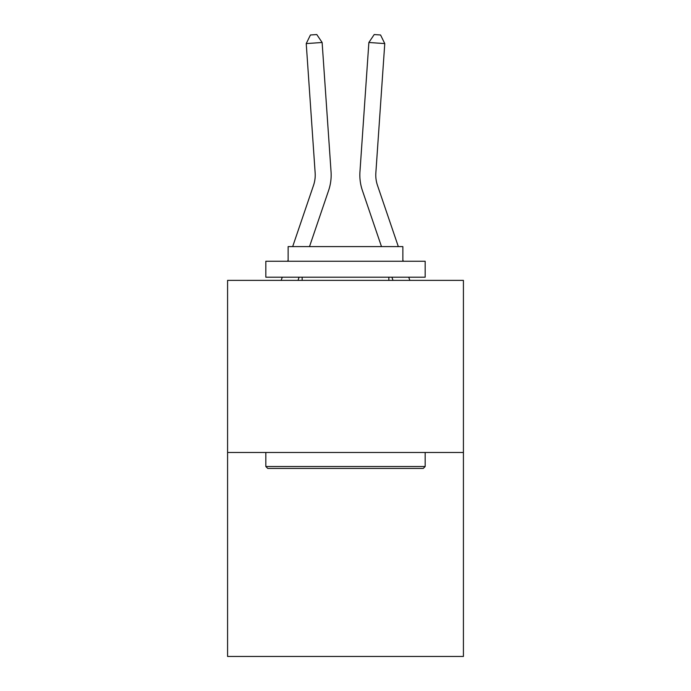 <?xml version="1.0" encoding="UTF-8"?>
<svg xmlns="http://www.w3.org/2000/svg" width="691" height="691" viewBox="0 0 691 691"><rect width="100%" height="100%" fill="white"/><g stroke="black" fill="none" stroke-linecap="round" stroke-linejoin="round"><path stroke-width="1.04" d="M463.419 452.484L463.419 280.382L227.581 280.382L227.581 656.45L463.419 656.45L463.419 452.484L227.581 452.484M292.673 246.601L313.524 185.361A31.872 31.872 0 0 0 315.148 172.897L306.234 43.585L322.127 42.488L331.049 171.8A47.809 47.809 0 0 1 328.605 190.491L309.508 246.601M398.327 246.601L377.476 185.361A31.872 31.872 0 0 1 375.852 172.897L384.766 43.585L368.873 42.488L359.951 171.8A47.809 47.809 0 0 0 362.395 190.491L381.492 246.601M313.524 185.361A31.872 31.872 0 0 0 315.148 172.897A31.872 31.872 0 0 1 313.524 185.361A31.872 31.872 0 0 0 315.148 172.897A31.872 31.872 0 0 1 313.524 185.361A31.872 31.872 0 0 0 315.148 172.897A31.872 31.872 0 0 1 313.524 185.361A31.872 31.872 0 0 0 315.148 172.897A31.872 31.872 0 0 1 313.524 185.361A31.872 31.872 0 0 0 315.148 172.897A31.872 31.872 0 0 1 313.524 185.361A31.872 31.872 0 0 0 315.148 172.897A31.872 31.872 0 0 1 313.524 185.361A31.872 31.872 0 0 0 315.148 172.897A31.872 31.872 0 0 1 313.524 185.361A31.872 31.872 0 0 0 315.148 172.897A31.872 31.872 0 0 1 313.524 185.361A31.872 31.872 0 0 0 315.148 172.897M368.873 42.488L359.951 171.8L368.873 42.488L359.951 171.8L368.873 42.488L359.951 171.8L368.873 42.488L359.951 171.8L368.873 42.488L359.951 171.8L368.873 42.488L359.951 171.8L368.873 42.488L359.951 171.8L368.873 42.488L359.951 171.8L368.873 42.488L359.951 171.8L368.873 42.488L374.211 34.55L380.568 34.991L384.766 43.585M423.263 468.42L267.737 468.42L265.828 466.503L425.172 466.503L423.263 468.42M265.828 261.258L425.172 261.258L425.172 277.195L265.828 277.195L265.828 261.258M402.862 261.258L402.862 246.601L288.138 246.601L288.138 261.258M265.828 452.484L265.828 466.503M425.172 452.484L425.172 466.503M302.157 277.195L302.157 280.382M388.843 277.195L388.843 280.382M377.476 185.361A31.872 31.872 0 0 1 375.852 172.897A31.872 31.872 0 0 0 377.476 185.361A31.872 31.872 0 0 1 375.852 172.897A31.872 31.872 0 0 0 377.476 185.361M299.091 277.195L298.002 280.382M281.168 280.382L282.256 277.195M287.681 261.258L288.138 259.937M306.234 43.585L310.432 34.991L316.789 34.55L322.127 42.488M409.832 280.382L408.744 277.195M403.319 261.258L402.862 259.937M391.909 277.195L392.998 280.382"/></g></svg>

